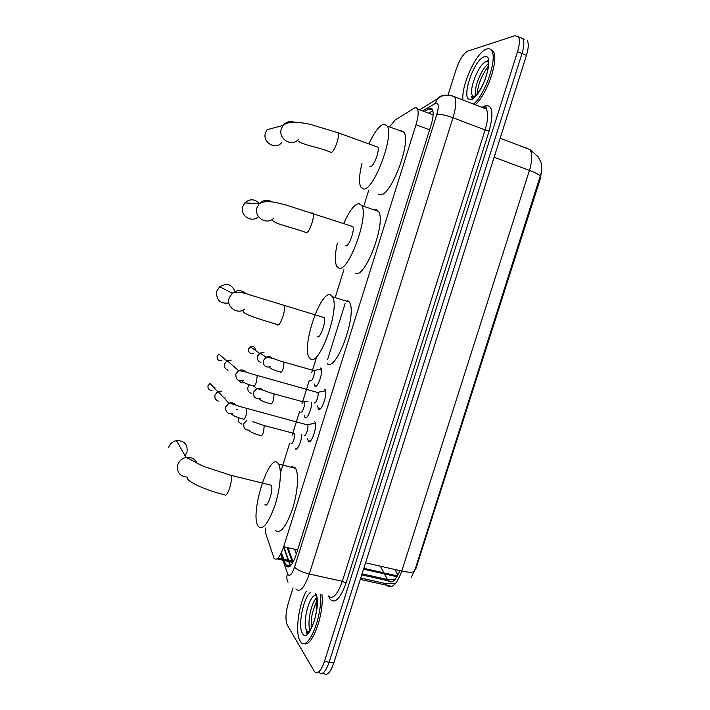 <?xml version="1.0" encoding="UTF-8"?>
<svg xmlns="http://www.w3.org/2000/svg" width="710" height="710" viewBox="0 0 710 710"><rect width="100%" height="100%" fill="white"/><g stroke="black" fill="none" stroke-linecap="round" stroke-linejoin="round"><path stroke-width="1.06" d="M320.627 367.984L321.044 368.446C323.44 371.765 317.618 388.645 314.947 386.169L314.104 383.888M311.646 402.108C312.125 408.152 307.173 419.858 305.123 417.578L304.341 415.385M301.786 434.635C301.723 441.194 297.153 451.24 295.316 448.906L296.549 448.986M324.754 389.169L325.198 389.675C327.913 393.473 321.497 412.075 318.515 409.093L317.539 405.88M314.601 421.571L314.965 422.006C317.734 425.849 311.299 444.824 308.38 441.442L307.465 438.318M287.071 547.534L292.715 562.799M265.194 527.947L265.788 533.672L274.06 558.308C276.82 560.998 280.024 557.155 283.672 546.762L416.007 124.738C418.252 117.194 418.731 111.931 417.445 108.95C416.699 107.6 415.545 107.396 414.01 108.328L395.124 120.043L389.994 126.362M411.081 577.851L415.226 569.003L415.749 569.127L540.257 178.973L541.774 169.69M368.57 190.741L364.026 205.305M343.897 269.711L335.173 297.623M316.802 356.402L311.77 372.519M309.347 380.267L301.963 403.875M299.505 411.756L292.192 435.159M289.689 443.164L280.379 472.958M415.226 569.003L541.597 171.864C541.757 166.22 541.428 162.803 540.612 161.631L538.357 156.999L529.971 149.561L500.159 138.237M524.175 39.245L522.888 38.713C524.397 41.597 524.104 46.532 522.001 53.525L329.12 662.253C325.65 671.971 322.287 675.37 319.056 672.468C322.287 675.37 325.65 671.971 329.12 662.253L522.001 53.525C524.104 46.532 524.397 41.597 522.888 38.713L519.8 37.426M394.973 569.526L397.928 575.038M527.29 40.55C528.826 43.443 528.542 48.378 526.438 55.353L333.744 663.149C330.265 672.849 326.893 676.24 323.609 673.328M284.186 560.572L286.29 566.127C289.174 568.896 292.449 565.098 296.114 554.723L431.059 125.191C433.295 117.691 433.73 112.437 432.372 109.438C431.582 108.062 430.375 107.84 428.769 108.781L424.207 111.514M448.241 94.43L456.068 69.562C459.539 59.569 463.461 53.401 467.819 51.076L515.052 35.695L518.469 36.876C519.96 39.751 519.649 44.694 517.537 51.688L324.488 661.356C321.018 671.083 317.681 674.5 314.477 671.598L287.23 624.951C285.234 620.034 285.615 612.659 288.375 602.834L293.07 587.898M281.444 552.628L283.743 559.285M345.078 303.667L327.656 359.34M428.6 113.183L432.843 110.68M290.301 566.056L288.686 561.512M288.26 560.297L283.583 547.055M320.254 594.19C323.059 615.845 307.528 652.969 300.614 641.716L300.09 640.935C294.898 632.983 298.59 604.609 306.303 591.19M321.905 594.545C324.452 614.061 311.539 648.762 303.862 643.411M308.38 632.219L308.335 631.403M462.902 99.968C461.154 85.067 476.703 51.422 486.803 48.954C488.897 48.307 490.512 48.892 491.648 50.694C497.63 58.389 485.338 94.51 473.543 104.095M490.486 49.38L493.246 51.342C499.254 59.054 486.962 95.14 475.141 104.716M473.428 97.119L473.534 96.214M185.008 455.66L186.996 452.092C187.919 444.371 184.405 440.537 176.444 440.617C172.548 441.514 169.947 443.812 168.625 447.522M265.016 504.535C267.51 508.697 273.891 489.03 271.264 485.232L269.747 484.859M277.938 463.133L278.604 464.074C281.968 469.718 280.29 489.101 274.797 505.733C268.238 523.643 262.709 530.512 258.209 526.332L257.996 525.995C249.725 513.632 269.259 451.906 277.938 463.133M291.428 466.541L294.827 467.402L295.537 468.351C299.141 474.031 297.694 493.361 292.192 509.895C285.615 527.699 279.935 534.479 275.152 530.255M235.25 292.245C232.223 284.408 227.023 282.571 219.647 286.733L216.727 291.215C216.044 300.099 220.1 304.022 228.886 302.992M317.388 336.824C320.237 338.936 326.493 321.124 324.133 317.592L322.606 317.13M330.487 294.863L332.502 296.798C340.285 308.3 319.367 366.884 310.492 358.905L309.036 357.272C301.59 345.921 320.663 290.106 330.487 294.863M347.03 299.993L349.338 302.016C357.654 313.625 336.682 371.836 327.274 363.742M259.363 203.548C254.677 198.773 249.822 198.56 244.799 202.918L242.802 206.495C239.536 215.565 251.935 223.49 258.422 216.559M345.566 245.775L345.797 245.846C348.823 246.965 355.044 229.898 352.817 226.543L351.352 226.055M343.862 223.18C349.418 210.728 354.467 204.196 358.994 203.584L361.789 205.669C369.094 216.656 348.282 272.809 338.847 268.096L336.673 266.152C334.694 261.759 334.916 254.073 337.348 243.077M373.602 209.707L375.625 209.273L378.572 211.402C386.373 222.514 365.481 278.293 355.541 273.43L355.204 273.323M298.644 139.08C292.2 147.653 277.672 138.965 281.373 128.652L283.024 125.421L267.049 129.708L265.505 132.726C262.043 142.382 275.711 150.502 281.755 142.47M369.874 166.371L370.54 166.61C373.708 166.912 379.912 150.369 377.818 147.156L376.424 146.659M368.952 143.695C374.383 132.06 379.344 125.519 383.826 124.081L387.314 126.06C394.21 136.577 373.442 191.061 363.555 188.993L360.715 187.005C358.798 182.585 359.216 174.766 361.967 163.557M399.339 130.507L400.378 130.205L404.052 132.255C411.409 142.896 390.536 196.998 380.169 194.762L378.315 194.123M309.888 440.555L310.634 440.786M304.173 435.265C305.69 437.005 309.072 426.994 307.643 424.962L306.755 424.731M218.494 401.23C215.538 400.12 214.385 397.99 215.023 394.849L218.05 391.458L221.6 391.174M225.052 397.547L224.608 398.603M216.257 392.728L216.958 392.097M315.355 423.045L313.607 423.471M319.837 408.055L320.698 408.392M325.588 390.722L323.813 391.13M314.317 402.845C315.879 404.38 319.243 394.547 317.84 392.55L316.962 392.31M228.07 370.238C225.123 369.094 223.978 366.946 224.617 363.795L227.147 360.662L231.194 360.156M234.637 366.591L234.46 367.07M291.029 443.519C292.449 445.268 295.724 435.425 294.366 433.508L293.558 433.295M241.817 424.065C238.915 422.983 237.788 420.888 238.418 417.782L238.48 417.613M300.845 412.12C302.3 413.673 305.566 404.008 304.226 402.126L303.418 401.904M251.34 393.384C248.447 392.266 247.32 390.154 247.959 387.039L249.387 384.722M248.207 386.382L249.281 384.687M310.687 380.649C312.169 381.998 315.426 372.51 314.113 370.655L313.305 370.425M260.889 362.632L258.422 361.017L257.366 358.772L257.517 356.225L260.188 353.021L263.996 352.621M257.792 355.515L259.008 353.855M321.195 368.756L320.033 369.306M291.952 561.122L278.063 558.016M397.458 575.925L363.813 568.319M296.327 554.048L294.535 549.229M540.257 178.973L539.751 178.787M297.623 549.93L283.672 546.762M429.603 129.823L416.007 124.738M384.438 573.991L388.21 580.895C392.018 583.86 395.869 580.434 399.783 570.618M360.724 578.038L385.592 583.576L386.79 585.377C391.831 589.211 396.828 584.445 401.78 571.071C408.818 572.597 413.069 572.65 414.533 571.222M385.592 583.576L395.674 583.3M540.505 176.488C539.937 175.033 536.245 173.009 529.438 170.409C532.322 160.691 532.5 153.742 529.971 149.561M526.048 147.707L525.356 147.813M365.552 562.817L401.78 571.071L529.438 170.409L494.133 157.247M362.064 573.822L387.252 579.466L395.31 579.183M380.445 566.207L383.853 572.855M526.438 55.353L517.537 51.688M333.744 663.149L324.488 661.356M282.899 560.279L287.958 574.647C289.911 576.564 292.121 574.053 294.57 567.104L436.872 114.283C438.931 106.864 438.673 103.101 436.1 102.986L422.663 110.929M450.504 95.309L454.604 96.746C456.503 100.776 455.971 107.769 452.998 117.727L309.303 574.008C304.35 587.88 299.868 592.868 295.848 588.945M481.912 107.343L484.105 106.163C492.394 103.704 494.08 111.931 489.181 130.844L346.063 583.016L342.318 581.286L309.303 574.008C301.99 572.162 297.082 569.864 294.57 567.104M446.297 95.149C442.632 94.909 439.632 96.223 437.298 99.072L435.248 103.349M346.063 583.016C340.409 598.574 335.084 604.006 330.088 599.32L328.606 596.338M328.242 595.903C332.662 599.879 337.356 595.007 342.318 581.286L485.09 129.957C488.036 120.105 488.436 113.138 486.306 109.047L486.705 108.115C486.03 107.956 488.382 106.5 483.679 107.263M436.872 114.283C440.395 113.999 445.773 115.153 452.998 117.727L485.09 129.957L489.181 130.844M280.752 554.04L282.465 559.001M484.105 106.163L483.581 107.254M483.51 107.334L483.022 107.778M287.523 573.724C286.432 576.76 286.609 579.591 288.065 582.218M290.559 565.79L283.831 546.798M290.204 565.79L285.651 564.787M432.736 110.29L428.769 108.781M307.927 633.702L306.977 631.199M307.608 632.779L307.164 631.163M308.468 632.14L306.782 630.746C301.83 623.886 309.329 594.261 315.639 595.637M315.506 593.169C322.482 603.172 308.717 645.541 302.46 633.418C297.446 626.273 303.543 596.586 310.82 592.167M309.995 630.311C306.942 623.247 311.158 602.772 316.624 597.829M472.594 97.465L472.345 95.921M472.683 97.439L472.514 95.859M473.818 96.897L472.585 95.841C468.174 90.214 479.055 63.039 486.377 61.593L488.817 62.107M484.318 56.827C496.352 52.158 481.868 98.007 470.952 99.205C459.752 102.409 473.304 59.374 484.318 56.827M475.558 95.495C473.534 88.173 481.646 68.045 488.356 63.909M224.813 494.932C226.091 496.077 227.724 493.707 229.72 487.832C231.398 481.966 231.859 477.812 231.087 475.372L229.756 475.043M187.813 477.191C180.003 476.641 176.63 472.541 177.713 464.864C179.115 460.914 181.893 458.447 186.047 457.471C191.212 456.832 194.877 458.731 197.043 463.186M277.575 325.047C279.163 325.215 280.991 322.269 283.041 316.198C284.524 311.131 284.941 307.572 284.284 305.548L282.953 305.14M244.897 309.019C237.619 315.151 225.922 307.022 229.161 297.996L232.276 293.203C237.167 289.671 241.835 289.866 246.281 293.807M306.196 232.889C307.962 232.525 309.88 229.25 311.974 223.091C313.358 218.387 313.758 215.121 313.154 213.293L311.876 212.858M273.847 218.059C267.031 225.727 253.532 217.304 257.064 207.48L259.203 203.663C263.099 199.883 267.404 199.306 272.134 201.933M297.854 140.97C302.877 145.044 317.814 146.917 330.31 152.029L331.135 152.606C333.043 151.771 335.058 148.221 337.17 141.964C338.484 137.562 338.865 134.518 338.324 132.85L337.099 132.406M377.818 147.156L338.324 132.85L311.149 124.632C307.111 123.54 301.874 122.724 295.44 122.191C289.902 122.111 285.766 123.185 283.024 125.421C286.032 121.889 289.733 120.806 294.144 122.164M214.952 387.704L214.642 388.423M212.015 390.296C208.997 390.296 207.666 388.805 208.021 385.832L210.124 383.489L217.624 391.671M243.423 419.255C244.213 419.619 245.163 418.092 246.263 414.684L246.894 408.738L246.166 408.543M232.862 413.389C227.697 414.214 225.318 412.04 225.7 406.874L228.904 403.28C231.62 402.277 233.856 402.854 235.605 405.019M222.993 357.627L223.961 358.479M221.928 360.511C218.511 361.079 216.923 359.642 217.154 356.216L218.92 354.041L226.738 360.92M253.683 386.196C254.508 386.453 255.476 384.864 256.585 381.439L257.197 375.688L256.479 375.475M243.565 380.356C238.169 381.625 235.605 379.504 235.88 373.992L238.56 370.664C241.267 369.386 243.601 369.803 245.562 371.933M236.545 409.164L237.22 409.59M260.872 435.683C261.688 436.082 262.629 434.644 263.685 431.378L264.2 425.565L263.472 425.37M249.92 430.136C245.332 430.42 243.273 428.281 243.761 423.71L246.965 420.187M244.036 382.717C241.995 383.285 240.504 382.646 239.563 380.808M270.741 403.972C271.584 404.274 272.542 402.783 273.607 399.508L274.113 393.873L273.385 393.668M260.268 398.496C255.387 399.189 253.15 397.076 253.559 392.168L256.745 388.654C259.168 387.811 261.2 388.317 262.833 390.172M253.443 353.243C250 353.962 248.385 352.568 248.589 349.045L250.444 346.835C253.621 345.992 255.316 347.208 255.511 350.474M280.636 372.191C281.515 372.395 282.491 370.851 283.556 367.558L284.053 362.091L283.325 361.878M270.537 366.768C265.442 367.833 263.055 365.756 263.374 360.547L266.108 357.254C268.513 356.18 270.625 356.553 272.427 358.373M314.574 385.743L316.021 386.151M304.821 417.214L306.276 417.604M318.124 408.632L319.82 409.093M308.078 441.052L309.773 441.496M292.467 562.347L277.007 558.903M397.005 576.733L363.538 569.18M288.02 547.747L293.159 561.992M433.127 114.896L417.445 108.95M391.982 586.416L360.289 579.422M361.727 574.887L392.337 581.703M486.306 109.047L454.604 96.746C448.152 94.457 443.111 94.714 439.454 97.527L419.69 109.801M518.469 36.876L522.888 38.713M289.387 566.766L286.254 566.074M316.012 594.19L315.275 594.918M307.244 631.181L307.678 632.743M309.036 631.545L307.057 631.146L306.214 632.326C305.513 633.16 308.637 635.565 313.74 622.377C318.47 608.745 316.491 595.512 316.633 597.536L316.829 597.092M311.273 628.181C310.785 623.868 311.805 614.532 312.711 611.913L316.882 600.341M488.533 60.039L486.51 61.557M472.603 95.877L472.798 97.403M472.718 99.542L470.961 99.196M491.648 50.694L493.246 51.342M488.844 62.764L488.214 67.148C486.971 74.204 485.391 79.555 483.492 83.212C479.729 91.404 475.913 96.169 472.043 97.527L471.413 96.897L472.585 95.841L474.351 96.525M488.294 66.207C481.877 74.941 478.158 84.135 477.138 93.782M187.209 478.007C186.854 481.584 207.32 490.885 224.724 494.763M271.264 485.232L231.087 475.372L205.288 466.985C196.918 463.781 194.283 460.994 186.047 457.471L176.444 440.617M278.604 464.074L295.537 468.351M243.139 311.442C244.87 315.231 262.957 319.979 277.148 324.523M324.133 317.592L256.683 296.957C249.228 295.138 240.575 290.355 232.276 293.203L219.647 286.733M332.502 296.798L349.338 302.016M272.569 220.393C275.56 224.262 292.298 227.404 305.566 232.303M352.817 226.543L285.722 204.915C278.941 203.424 267.315 199.137 259.203 203.663L244.799 202.918M361.789 205.669L378.572 211.402M387.314 126.06L404.052 132.255M307.492 424.766L315.364 423.107M307.643 424.962L238.791 406.209C237.042 405.188 233.75 404.212 228.904 403.28L218.05 391.458M231.815 414.249C233.421 415.891 237.255 417.489 243.299 419.051M210.124 383.489L207.968 385.743M317.689 392.355L325.597 390.775M317.84 392.55L249.245 373.22C247.675 372.155 244.107 371.303 238.56 370.664L227.147 360.662M242.376 381.403C243.947 382.903 247.666 384.421 253.523 385.956M218.92 354.041L217.109 356.145M294.366 433.508L264.2 425.565L252.858 421.74M249.281 430.695C250.905 432.337 254.73 433.943 260.756 435.514M304.084 401.94L308.078 401.132M304.226 402.126L274.113 393.873C267.963 392.559 265.407 390.252 256.745 388.654L254.038 386.267M259.452 399.215C261.049 400.724 264.759 402.242 270.59 403.768M248.669 351.432L248.518 348.974L250.444 346.835L259.576 353.394M313.971 370.469L321.302 369.058M314.113 370.655L284.053 362.091C277.77 360.822 276.075 358.381 266.108 357.254L260.188 353.021M269.605 367.62C271.149 368.996 274.761 370.442 280.45 371.96"/></g></svg>
